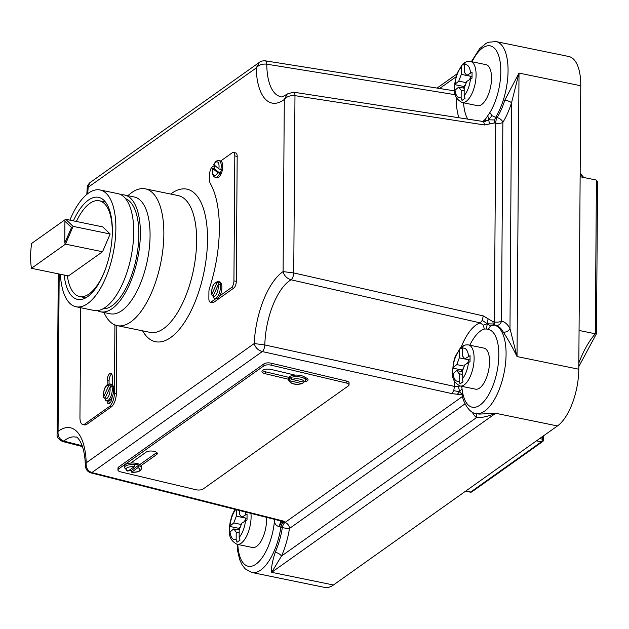 <?xml version="1.0" encoding="UTF-8"?>
<svg xmlns="http://www.w3.org/2000/svg" width="629" height="629" viewBox="0 0 629 629"><rect width="100%" height="100%" fill="white"/><g stroke="black" fill="none" stroke-linecap="round" stroke-linejoin="round"><path stroke-width="0.94" d="M485.761 118.684L484.762 121.531L488.709 119.809L491.941 115.602L489.842 112.63L485.761 118.684A40.287 17.313 -78.4 0 1 482.852 121.46M503.231 332.033A5.37 4.317 151.7 0 0 509.977 328.542L517.03 356.564C512.061 346.485 507.461 338.308 503.231 332.033A45.115 19.397 -78.4 0 0 495.636 325.382L494.166 325.075L490.471 325.924L488.324 329.36L486.351 328.998L487.286 323.738L493.183 324.006L492.892 321.623L483.261 315.892L482.262 320.381L487.286 323.738L488.065 318.785M110.846 384.413L108.793 385.498L103.777 396.529L103.675 397.379L105.051 398.299A8.594 3.695 -78.4 0 0 105.051 398.306L111.325 384.516L110.846 384.413A8.594 3.695 101.6 0 0 109.996 383.957C106.128 384.28 103.934 387.849 103.4 394.682L103.675 397.379M111.325 384.516A8.594 3.695 -78.4 0 1 112.434 386.654L111.954 386.552A8.594 3.695 101.6 0 1 112.277 389.532A8.594 3.695 101.6 0 1 106.537 400.799L107.968 401.09A8.594 3.695 -78.4 0 0 112.119 397.182A8.594 3.695 -78.4 0 0 113.7 389.823A8.594 3.695 -78.4 0 0 112.221 384.665L112.277 376.873A5.48 2.359 -78.4 0 0 110.822 373.319A5.48 2.359 -78.4 0 0 107.166 380.498L107.134 384.783M137.932 467.685L131.728 472.088A6.982 2.728 -177.9 0 0 139.103 470.901A6.982 2.728 -177.9 0 0 137.932 467.685L138.781 465.153A8.594 3.357 2.1 0 0 134.983 464.249L134.134 466.781A6.982 2.728 -177.9 0 0 126.759 467.968A6.982 2.728 -177.9 0 0 127.931 471.184L134.134 466.781M307.573 378.744A6.447 2.516 2.1 0 1 307.377 378.894A6.447 2.516 2.1 0 1 305.663 379.641M301.865 383.619L290.126 380.836A6.982 2.728 -177.9 0 0 293.743 383.824A6.982 2.728 -177.9 0 0 301.865 383.619L302.667 383.58C295.032 385.262 290.299 383.973 288.467 379.719L288.522 378.139A8.594 3.357 2.1 0 1 289.513 376.645A8.594 3.357 2.1 0 1 295.095 375.12A8.594 3.357 2.1 0 1 305.159 377.526A6.447 2.516 2.1 0 1 308.053 379.751A6.447 2.516 2.1 0 1 307.306 380.867A6.447 2.516 2.1 0 1 305.214 381.717M214.851 165.592A8.594 3.695 -78.4 0 0 214.049 168.47L212.759 168.572L217.673 172.558L219.71 173.352A8.594 3.695 101.6 0 1 215.488 177.409L217.013 177.716A8.594 3.695 -78.4 0 0 222.745 166.457A8.594 3.695 -78.4 0 0 220.724 160.961A8.594 3.695 -78.4 0 0 220.464 160.882L218.947 160.568A8.594 3.695 101.6 0 1 221.227 166.142A8.594 3.695 101.6 0 1 220.858 169.602L218.821 168.816L213.789 164.633C215.173 161.653 216.887 160.293 218.947 160.568M215.488 177.409C213.412 176.812 212.366 174.776 212.35 171.292L212.759 168.572A6.982 3.003 -78.4 0 0 212.531 171.009A6.982 3.003 -78.4 0 0 214.277 175.507A6.982 3.003 -78.4 0 0 217.673 172.558M213.789 297.934L212.995 296.267L218.011 285.236L220.064 284.151A8.594 3.695 101.6 0 1 220.378 287.123A8.594 3.695 101.6 0 1 214.646 298.39L216.164 298.704A8.594 3.695 -78.4 0 0 219.78 295.866A8.594 3.695 -78.4 0 0 221.903 287.437A8.594 3.695 -78.4 0 0 219.615 281.863L218.098 281.556A8.594 3.695 101.6 0 1 218.955 282.012L216.903 283.089L211.887 294.128L211.784 294.977L213.16 295.889A8.594 3.695 -78.4 0 0 213.16 295.897L219.427 282.106L218.955 282.012M214.049 168.47L220.189 173.447A8.594 3.695 -78.4 0 0 221.337 169.704L220.858 169.602M220.189 173.447L219.71 173.352M214.544 165.348L212.272 166.96A5.37 2.312 -78.4 0 0 209.732 173.714L209.685 180.594A5.37 2.312 -78.4 0 0 210.228 183.353A89.161 38.322 101.6 0 1 219.332 229.066A89.161 38.322 101.6 0 1 209.496 288.231A5.37 2.312 -78.4 0 0 208.907 291.801L208.859 298.681A5.37 2.312 -78.4 0 0 210.283 302.164A5.37 2.312 -78.4 0 0 211.328 301.873L215.873 298.641M454.515 90.568L458.722 87.093L461.199 90.285L461.143 97.707L462.024 100.412L465.035 98.273L464.147 95.569L464.202 88.146L466.742 81.4L472.017 78.138L472.057 72.17L466.781 75.433L464.312 72.233L464.367 64.811L465.287 62.475L462.221 64.669L457.149 73.168L454.547 84.451L454.508 90.521C454.272 95.679 456.803 99.673 462.111 102.511L477.545 105.68A20.946 9.003 -78.4 0 0 491.532 78.224A20.946 9.003 -78.4 0 0 485.965 64.638L470.523 61.469A20.946 9.003 101.6 0 1 476.09 75.055A20.946 9.003 101.6 0 1 462.111 102.511M236.362 509.671L236.315 516.181L233.776 522.935L229.561 526.41L229.443 531.348L229.522 532.378L233.729 528.903L236.205 532.103L236.15 539.517L237.031 542.229L240.042 540.091L239.154 537.386L239.209 529.964L241.748 523.21L247.024 519.955L247.063 513.987L241.788 517.242L239.319 514.05L239.342 510.434M229.522 532.378L229.514 532.338C229.278 537.488 231.81 541.49 237.117 544.329L252.551 547.489A20.946 9.003 -78.4 0 0 266.539 520.034A20.946 9.003 -78.4 0 0 266.452 517.321M452.534 374.051L456.748 370.575L459.217 373.768L459.162 381.19L460.051 383.894L463.054 381.756L462.173 379.051L462.221 371.629L464.76 364.875L470.036 361.62L470.075 355.652L464.807 358.907L462.331 355.715L462.386 348.293L463.306 345.958L460.239 348.151L455.176 356.651L453.242 363.326L452.526 374.003C452.29 379.161 454.822 383.155 460.129 385.994L475.571 389.162A20.946 9.003 -78.4 0 0 489.551 361.699A20.946 9.003 -78.4 0 0 483.984 348.12L468.55 344.951A20.946 9.003 101.6 0 1 474.109 358.538A20.946 9.003 101.6 0 1 460.129 385.994M67.319 275.675A48.881 21.009 -78.4 0 0 79.647 296.542A48.881 21.009 -78.4 0 0 105.9 267.781M112.104 237.558A48.881 21.009 -78.4 0 0 112.277 232.471A48.881 21.009 -78.4 0 0 99.296 200.785A48.881 21.009 -78.4 0 0 76.368 221.479M127.876 195.682L129.621 194.219A69.827 30.011 101.6 0 1 131.728 192.584A69.827 30.011 101.6 0 1 145.315 188.842A69.827 30.011 101.6 0 1 163.005 248.486A69.827 30.011 101.6 0 1 130.824 321.891A69.827 30.011 101.6 0 1 117.246 325.641A69.827 30.011 101.6 0 1 104.941 314.524L103.911 312.487M121.114 194.825A59.621 25.624 101.6 0 1 124.542 194.998L134.236 196.987A59.621 25.624 101.6 0 1 149.34 247.912A59.621 25.624 101.6 0 1 121.869 310.592A59.621 25.624 101.6 0 1 110.272 313.792L100.577 311.803A59.621 25.624 101.6 0 1 97.361 310.608M124.542 194.998A59.621 25.624 101.6 0 1 139.646 245.931A59.621 25.624 101.6 0 1 112.174 308.603A59.621 25.624 101.6 0 1 100.577 311.803M125.525 198.63A56.398 24.24 101.6 0 1 137.955 248.258A56.398 24.24 101.6 0 1 112.198 305.615A56.398 24.24 101.6 0 1 102.912 308.847M69.89 220.15A59.621 25.624 101.6 0 1 88.43 193.166A59.621 25.624 101.6 0 1 100.027 189.966A59.621 25.624 101.6 0 1 115.138 240.899A59.621 25.624 101.6 0 1 87.659 303.571A59.621 25.624 101.6 0 1 76.062 306.771A59.621 25.624 101.6 0 1 60.368 274.252M100.027 189.966L117.89 193.63A59.621 25.624 101.6 0 1 132.994 244.563A59.621 25.624 101.6 0 1 105.523 307.235A59.621 25.624 101.6 0 1 93.925 310.435L76.062 306.771M73.396 220.865A52.097 22.392 101.6 0 1 88.382 200.124A52.097 22.392 101.6 0 1 98.517 197.333A52.097 22.392 101.6 0 1 111.718 241.843A52.097 22.392 101.6 0 1 87.714 296.613A52.097 22.392 101.6 0 1 77.579 299.404A52.097 22.392 101.6 0 1 64.174 275.03M455.215 94.704L266.782 64.182C262.167 63.686 258.629 64.968 256.16 68.011L259.518 62.271L89.703 182.835L88.131 187.308L87.242 187.411C86.944 186.585 87.761 185.06 89.703 182.835M482.262 320.381L480.226 322.897L291.038 279.795A52.097 22.392 -78.4 0 0 264.825 344.959A5.37 2.115 102.5 0 1 262.285 351.572C257.898 350.149 255.217 347.475 254.242 343.544L264.825 344.959L454.445 386.403L453.737 390.664L459.602 391.733L462.063 394.289C461.993 399.203 468.636 413.465 475.964 413.457L479.109 414.102L495.691 413.284C488.261 416.39 481.845 417.845 476.452 417.648A5.37 4.718 130.5 0 0 475.956 413.457A45.115 19.397 101.6 0 0 506.078 354.316A45.115 19.397 101.6 0 0 494.166 325.075L493.183 324.006M465.02 403.842L289.466 528.478A50.485 21.701 101.6 0 1 281.485 556.067L271.673 572.327C271.107 568.191 272.286 561.508 275.219 552.278A45.115 19.397 -78.4 0 0 282.342 527.621L280.896 527.275A45.115 19.397 101.6 0 1 251.946 572.5L324.658 587.415A45.115 19.397 -78.4 0 0 333.433 585.001L557.451 425.951A45.115 19.397 -78.4 0 0 578.79 369.231L580.771 85.756A45.115 19.397 -78.4 0 0 568.789 56.5L496.077 41.585A45.115 19.397 101.6 0 1 508.059 70.833A45.115 19.397 101.6 0 1 495.613 117.371L497.091 117.631A45.115 19.397 -78.4 0 0 504.851 100.074L519.011 73.082L511.558 102.716A5.37 1.116 17.4 0 0 504.851 100.074M291.612 379.193L288.711 378.501A8.594 3.357 2.1 0 1 289.474 377.738A8.594 3.357 2.1 0 1 290.716 377.078L290.7 377.573A8.594 3.357 2.1 0 1 300.206 377.007A8.594 3.357 2.1 0 1 305.639 380.341L305.694 378.76A8.594 3.357 2.1 0 0 305.159 377.526M303.422 382.086L302.667 383.58M288.711 378.501L290.126 380.836M134.968 464.745A8.594 3.357 2.1 0 0 125.391 466.152A8.594 3.357 2.1 0 0 124.393 467.638L124.456 466.058A8.594 3.357 2.1 0 1 125.446 464.572A8.594 3.357 2.1 0 1 130.73 463.062A8.594 3.357 2.1 0 1 141.179 465.539A8.594 3.357 2.1 0 1 141.627 466.687L141.572 468.267A8.594 3.357 2.1 0 0 138.765 465.649M138.781 465.153L131.021 470.665L131.422 472.182C137.397 472.638 140.786 471.325 141.572 468.267M131.021 470.665A8.594 3.357 2.1 0 1 129.126 470.335M58.253 273.819L57.137 433.947L58.072 431.36C57.679 436.267 59.598 439.514 63.844 441.102A52.097 22.392 -78.4 0 1 75.881 437.139C76.251 435.598 84.978 442.855 85.3 465.554L86.204 462.842C85.803 467.748 87.698 470.987 91.873 472.56A5.37 2.374 -75.8 0 1 90.733 472.827L277.869 520.222L284.332 521.307L281.658 521.755L283.152 522.149A5.37 2.146 -77.2 0 0 280.754 527.244L279.37 526.646C275.691 525.765 274.158 523.43 274.763 519.64L274.614 519.051M461.143 347.287A45.658 19.625 101.6 0 1 480.226 322.897L483.339 325.146L484.291 329.069L486.351 328.998M462.299 394.933L462.598 392.37L461.639 386.3M80.724 307.73L79.954 417.538A10.74 4.615 -78.4 0 0 82.808 424.496A10.74 4.615 -78.4 0 0 84.899 423.922L109.352 406.562A10.74 4.615 -78.4 0 0 114.431 393.054L114.91 324.926M107.048 400.901A5.48 2.359 -78.4 0 0 108.487 403.747A5.48 2.359 -78.4 0 0 112.119 397.182M210.283 302.164L212.657 302.651A5.37 2.312 -78.4 0 0 213.703 302.36L233.768 288.113A5.37 2.312 -78.4 0 0 236.307 281.36L237.18 156.401A5.37 2.312 -78.4 0 0 235.757 152.918L233.383 152.43A5.37 2.312 -78.4 0 0 232.337 152.721L220.724 160.961M82.808 424.496L84.711 424.889A10.74 4.615 -78.4 0 0 86.794 424.316L111.254 406.947A10.74 4.615 -78.4 0 0 116.334 393.447L116.805 325.539M65.495 244.146L73.098 226.377L65.668 219.277L31.623 243.454A46.727 20.089 -78.4 0 0 31.45 268.316L65.495 244.146L102.551 251.749L110.154 233.98L102.724 226.88L65.668 219.277M71.533 227.486L64.921 221.243L64.771 243.053L71.533 227.486L64.771 243.053M31.45 268.316L68.506 275.919L102.551 251.749M292.131 379.413L303.87 382.196A6.982 2.728 -177.9 0 0 300.253 379.201A6.982 2.728 -177.9 0 0 292.131 379.413L290.7 377.573M219.78 295.866L231.393 287.626A5.37 2.312 -78.4 0 0 233.933 280.872L234.806 155.913A5.37 2.312 -78.4 0 0 233.383 152.43M470.523 61.469C467.433 61.037 464.713 62.051 462.37 64.52L461.356 66.949L461.309 74.371L458.769 81.125L454.555 84.6L463.526 86.44L463.51 88.076M468.55 344.951C465.452 344.511 462.732 345.525 460.389 347.994L459.382 350.432L459.327 357.854L456.788 364.6L452.573 368.075L461.544 369.923L461.537 371.558M117.938 469.942L118.008 467.96A5.37 2.099 2.1 0 1 118.629 467.033L263.968 363.845A5.37 2.099 2.1 0 1 271.217 363.192L346.233 380.985A5.37 2.099 2.1 0 1 349.087 382.959L349.016 384.94A5.37 2.099 2.1 0 1 348.395 385.868L203.065 489.055A5.37 2.099 2.1 0 1 195.808 489.708L120.799 471.915A5.37 2.099 2.1 0 1 117.938 469.942A5.37 2.099 2.1 0 1 118.559 469.006L263.897 365.826A5.37 2.099 2.1 0 1 271.146 365.174L346.154 382.967A5.37 2.099 2.1 0 1 349.016 384.94M453.737 390.664L451.913 393.612L462.747 394.91M485.226 121.075L483.088 121.491L483.654 121.782L484.597 124.99L494.276 122.938L494.606 119.966L488.709 119.809L487.837 115.822M82.509 446.59L62.53 441.487A5.37 2.374 -75.7 0 0 63.844 441.102L82.226 445.757M291.038 279.795C286.682 278.293 284.033 275.565 283.097 271.602L293.743 272.939A5.37 2.107 102.6 0 1 291.038 279.795M484.597 124.99L294.977 95.655C290.354 95.238 286.8 96.52 284.3 99.492L287.288 93.965L293.452 92.156A5.37 2.241 98.9 0 1 294.977 95.655L293.743 272.939L483.261 315.892M452.424 370.465L452.463 373.013M469.934 359.961L464.807 358.907M462.205 374.381L459.217 373.768M462.221 371.692L456.748 370.575M463.345 368.641L461.544 369.923M464.288 366.141L456.788 364.6M468.825 359.733L467.701 362.791M468.825 359.804L459.327 357.854M462.386 348.521L460.294 348.096M229.412 528.8L229.443 531.348M234.994 509.325L232.156 514.986L230.23 521.661L229.561 526.41L238.533 528.25L238.525 529.885M454.405 86.983L454.437 89.53M246.922 518.296L241.788 517.242M239.193 532.708L236.205 532.103M239.209 530.027L233.729 528.903M240.333 526.976L238.533 528.25M241.277 524.476L233.776 522.935M245.813 518.068L244.689 521.126M245.813 518.131L236.315 516.181M471.915 76.479L466.781 75.433M464.186 90.898L461.199 90.285M464.202 88.217L458.722 87.093M465.326 85.159L463.526 86.44M466.27 82.658L458.769 81.125M470.806 76.258L469.682 79.309M470.806 76.321L461.309 74.371M464.367 65.039L462.276 64.614M578.814 366.573L596.489 333.661L597.55 181.671L596.41 180.083L580.135 176.741M596.245 333.299L595.333 333.787L579.065 330.453M220.064 284.151L220.535 284.245A8.594 3.695 -78.4 0 0 219.427 282.106M130.73 463.062L146.187 452.094A5.905 2.304 2.1 0 1 152.871 451.135A5.905 2.304 2.1 0 1 157.313 453.54A5.905 2.304 2.1 0 1 156.629 454.57L141.179 465.539M288.483 379.248L265.375 373.768A6.447 2.516 2.1 0 1 261.939 371.401A6.447 2.516 2.1 0 1 271.382 369.498L295.095 375.12M288.805 377.337L265.446 371.794A6.447 2.516 2.1 0 1 262.49 370.434M156.778 452.534A5.905 2.304 2.1 0 1 156.707 452.589L139.866 464.54M305.411 381.064L303.87 382.196M127.931 471.184L124.393 467.638M73.098 226.377L110.154 233.98M71.439 227.47L64.921 221.243M108.935 401.003A5.48 2.359 -78.4 0 0 109.532 403.464M111.679 373.988A5.48 2.359 -78.4 0 0 109.069 380.891L109.045 383.918M112.221 384.665A8.594 3.695 -78.4 0 0 111.419 384.248L109.996 383.957M105.688 400.343L104.886 398.676L109.902 387.637L111.954 386.552M461.985 388.848L459.602 391.733L458.462 386.418L454.445 386.403A45.658 19.625 101.6 0 1 454.374 382.463A45.658 19.625 101.6 0 1 454.39 381.229M460.043 385.978L458.462 386.418M457.338 394.249L459.602 391.733L462.001 394.021M483.339 325.146L487.286 323.738L490.471 325.924M483.654 121.782L488.709 119.809L489.425 123.929M259.518 62.271C260.697 61.233 262.615 60.746 265.273 60.824L265.273 60.824A5.37 2.241 99.1 0 1 266.782 64.182A52.097 22.392 -78.4 0 0 280.943 96.677C281.187 97.432 283.309 96.528 287.288 93.965M494.606 119.966L495.613 117.371L491.941 115.602M451.913 393.612L262.285 351.572L91.873 472.56L284.332 521.307L283.443 522.212A5.37 2.288 -76.4 0 0 280.896 527.275L280.754 527.244M281.077 520.961A5.37 1.848 -83.2 0 1 281.658 521.755A5.37 0.566 -67.9 0 0 279.37 526.646A5.37 0.692 -78.9 0 1 281.077 520.961M472.253 412.074A50.485 21.701 101.6 0 0 476.452 417.648L281.485 556.067A5.37 2.217 24.1 0 0 275.219 552.278M458.966 117.82A45.658 19.625 101.6 0 1 456.355 98.981A45.658 19.625 101.6 0 1 456.371 97.747M463.581 102.818A40.287 17.313 -78.4 0 0 467.787 119.164M462.598 392.37A39.745 17.085 -78.4 0 0 482.986 402.513A39.745 17.085 -78.4 0 0 498.821 355.118A39.745 17.085 -78.4 0 0 488.324 329.36M108.793 385.498A6.982 3.003 -78.4 0 0 105.405 387.37A6.982 3.003 -78.4 0 0 103.581 394.399A6.982 3.003 -78.4 0 0 103.777 396.529M212.995 296.267A6.982 3.003 -78.4 0 0 216.384 294.396A6.982 3.003 -78.4 0 0 218.2 287.367A6.982 3.003 -78.4 0 0 218.011 285.236M464.147 95.569A16.92 7.273 -78.4 0 0 470.484 78.743M454.987 89.743A16.92 7.273 -78.4 0 0 461.143 97.707M250.947 513.382A20.946 9.003 101.6 0 1 251.097 516.865A20.946 9.003 101.6 0 1 237.117 544.329L237.683 551.075L239.649 559.574L242.259 565.164L245.31 568.954L251.946 572.5M239.154 537.386A16.92 7.273 -78.4 0 0 245.491 520.56M229.994 531.56A16.92 7.273 -78.4 0 0 236.15 539.517M462.173 379.051A16.92 7.273 -78.4 0 0 468.503 362.225M453.006 373.225A16.92 7.273 -78.4 0 0 459.162 381.19M170.695 194.047A77.878 33.479 101.6 0 1 207.515 239.633A77.878 33.479 101.6 0 1 182.835 324.8A77.878 33.479 101.6 0 1 142.626 330.846M117.246 325.641L150.024 332.364A69.827 30.011 -78.4 0 0 163.611 328.621A69.827 30.011 -78.4 0 0 196.633 240.836A69.827 30.011 -78.4 0 0 178.093 195.564L145.315 188.842M578.79 369.231L517.03 356.564L519.011 73.082L580.771 85.756M288.467 379.719A8.594 3.357 2.1 0 1 288.695 378.996M489.842 112.63A39.745 17.085 -78.4 0 0 498.514 55.187A39.745 17.085 -78.4 0 0 472.041 61.784M484.291 329.069A40.287 17.313 -78.4 0 0 469.792 345.211M59.173 274.008L58.072 431.36A60.156 25.852 101.6 0 1 86.204 462.842L254.242 343.544A60.156 25.852 101.6 0 1 283.097 271.602L284.3 99.492A60.156 25.852 101.6 0 1 256.16 68.011L88.131 187.308A60.156 25.852 101.6 0 1 87.69 193.708M216.903 283.089A6.982 3.003 -78.4 0 0 213.011 285.936A6.982 3.003 -78.4 0 0 211.887 294.128M218.821 168.816A6.982 3.003 -78.4 0 0 217.799 162.148A6.982 3.003 -78.4 0 0 213.907 164.829M461.356 66.949A16.92 7.273 -78.4 0 0 455.026 83.775M235.726 509.514A16.92 7.273 -78.4 0 0 230.033 525.592M237.801 544.47A39.745 17.085 -78.4 0 0 255.744 564.315A39.745 17.085 -78.4 0 0 274.59 519.389M459.382 350.432A16.92 7.273 -78.4 0 0 453.045 367.257M455.923 76.903L439.592 88.5M283.443 522.212L284.89 522.565L462.512 396.459M492.892 321.623L494.37 321.93L495.754 123.198A5.37 2.201 100 0 1 497.091 117.631A5.37 3.137 31.6 0 1 502.862 122.364L501.478 321.097A50.485 21.701 101.6 0 1 509.977 328.542L511.558 102.716A50.485 21.701 101.6 0 1 502.862 122.364A5.37 2.029 0.4 0 1 495.754 123.198L494.276 122.938M333.433 585.001L271.673 572.327L495.691 413.284L557.451 425.951M494.37 321.93A5.37 2.029 -179.6 0 0 501.478 321.097A5.37 4.851 102.2 0 1 495.636 325.382A5.37 2.146 101.6 0 1 494.37 321.93M284.89 522.565A5.37 4.403 -125.4 0 1 289.466 528.478A5.37 0.535 8.9 0 1 282.342 527.621A5.37 2.288 -76.4 0 1 284.89 522.565M468.542 356.258A16.92 7.273 -78.4 0 0 462.386 348.293M245.53 514.585A16.92 7.273 -78.4 0 0 245.09 511.888M470.523 72.775A16.92 7.273 -78.4 0 0 464.367 64.811M583.303 177.394A70.157 30.161 101.6 0 1 580.158 174.107M578.837 363.019A70.157 30.161 101.6 0 1 595.333 333.787L596.41 180.083M465.798 491.029L470.689 492.027L541.357 441.865L536.458 440.858M539.635 438.602L542.371 439.16L542.387 436.652M470.272 492.145A2.146 2.146 0 0 0 471.947 491.792A2.146 1.761 54.6 0 1 470.689 492.027A2.146 0.92 101.6 0 1 470.272 492.145L465.578 491.186M543.519 439.891A2.146 0.81 -179.6 0 0 542.371 439.16A2.146 0.92 -78.4 0 1 541.357 441.865A2.146 1.761 54.6 0 0 542.615 441.621A2.146 2.146 0 0 0 543.519 439.891L543.542 435.826M211.328 301.873L213.703 302.36M231.393 287.626L233.768 288.113M233.933 280.872L236.307 281.36M234.806 155.913L237.18 156.401M263.897 365.826L263.968 363.845M271.146 365.174L271.217 363.192M118.559 469.006L118.629 467.033M346.154 382.967L346.233 380.985M265.375 373.768L265.446 371.794M156.629 454.57L156.707 452.589M84.899 423.922L86.794 424.316M109.352 406.562L111.254 406.947M114.431 393.054L116.334 393.447M107.166 380.498L109.069 380.891M104.886 398.676A6.982 3.003 -78.4 0 0 108.778 395.83A6.982 3.003 -78.4 0 0 109.902 387.637M79.647 296.542L85.819 297.808M99.296 200.785L105.468 202.051M456.835 74.018L437.013 88.091M86.802 194.424L87.242 187.411M580.158 173.352L583.736 177.48M471.947 491.792L542.615 441.621M218.098 281.556C213.31 282.665 211.202 287.138 211.784 294.977M213.207 297.651L214.646 298.39M305.23 381.693L305.639 380.341M105.098 400.052L106.537 400.799M265.273 60.824L454.979 90.93M293.452 92.156L483.088 121.491M471.373 61.642L479.668 48.645L486.091 43.37L488.568 42.229L496.077 41.585M90.733 472.827C87.486 471.766 85.678 469.336 85.3 465.554M62.53 441.487C58.363 439.27 56.563 436.754 57.137 433.947L57.137 433.947"/></g></svg>
